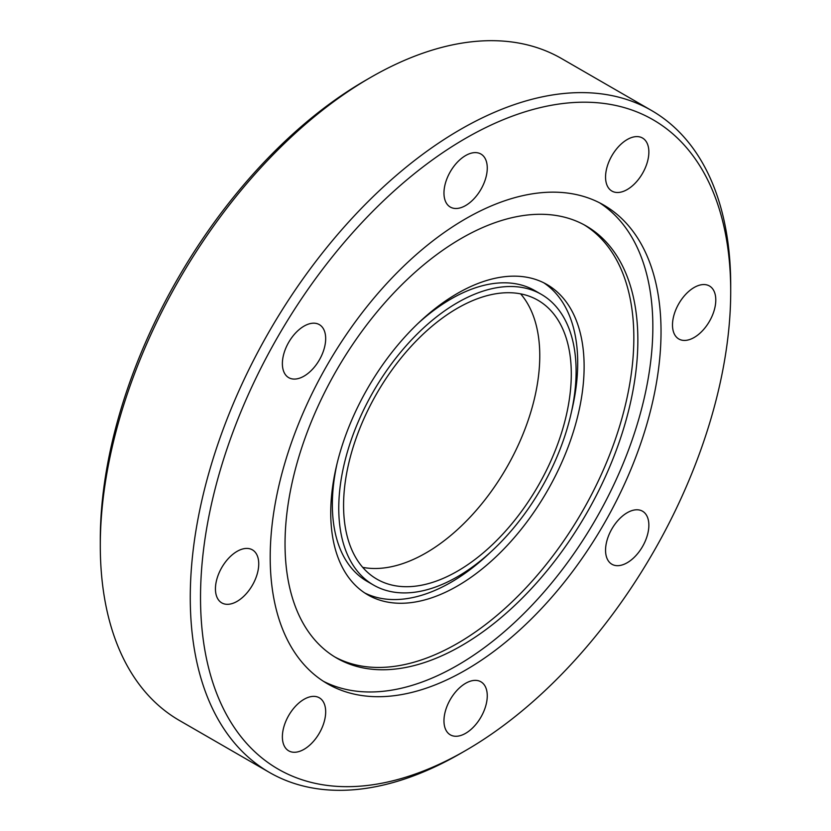 <?xml version="1.0" encoding="UTF-8"?>
<svg xmlns="http://www.w3.org/2000/svg" width="831" height="831" viewBox="0 0 831 831"><rect width="100%" height="100%" fill="white"/><g stroke="black" fill="none" stroke-linecap="round" stroke-linejoin="round"><path stroke-width="1.25" d="M304.021 326.136A30.622 17.68 -60 0 1 319.333 324.62A30.622 17.68 -60 0 1 324.028 349.155A30.622 17.68 -60 0 1 304.021 376.131A30.622 17.68 -60 0 1 288.71 377.648A30.622 17.68 -60 0 1 284.025 353.113A30.622 17.68 -60 0 1 304.021 326.136M465.62 155.553A30.622 17.68 -60 0 1 480.92 154.036A30.622 17.68 -60 0 1 485.616 178.572A30.622 17.68 -60 0 1 465.62 205.548A30.622 17.68 -60 0 1 450.309 207.064A30.622 17.68 -60 0 1 445.613 182.529A30.622 17.68 -60 0 1 465.62 155.553M627.208 139.546A30.622 17.68 -60 0 1 642.519 138.029A30.622 17.68 -60 0 1 647.214 162.564A30.622 17.68 -60 0 1 627.208 189.551A30.622 17.68 -60 0 1 611.896 191.068A30.622 17.68 -60 0 1 607.201 166.532A30.622 17.68 -60 0 1 627.208 139.546M694.145 287.495A30.622 17.68 -60 0 1 709.445 285.978A30.622 17.68 -60 0 1 714.141 310.514A30.622 17.68 -60 0 1 694.145 337.49A30.622 17.68 -60 0 1 678.834 339.006A30.622 17.68 -60 0 1 674.138 314.482A30.622 17.68 -60 0 1 694.145 287.495M627.208 512.727A30.622 17.68 -60 0 1 642.519 511.21A30.622 17.68 -60 0 1 647.214 535.746A30.622 17.68 -60 0 1 627.208 562.732A30.622 17.68 -60 0 1 611.896 564.249A30.622 17.68 -60 0 1 607.201 539.714A30.622 17.68 -60 0 1 627.208 512.727M465.62 683.311A30.622 17.68 -60 0 1 480.92 681.804A30.622 17.68 -60 0 1 485.616 706.329A30.622 17.68 -60 0 1 465.62 733.316A30.622 17.68 -60 0 1 450.309 734.833A30.622 17.68 -60 0 1 445.613 710.297A30.622 17.68 -60 0 1 465.62 683.311M304.021 699.318A30.622 17.68 -60 0 1 319.333 697.801A30.622 17.68 -60 0 1 324.028 722.336A30.622 17.68 -60 0 1 304.021 749.323A30.622 17.68 -60 0 1 288.71 750.84A30.622 17.68 -60 0 1 284.025 726.304A30.622 17.68 -60 0 1 304.021 699.318M237.084 551.369A30.622 17.68 -60 0 1 252.395 549.852A30.622 17.68 -60 0 1 257.091 574.387A30.622 17.68 -60 0 1 237.084 601.374A30.622 17.68 -60 0 1 221.784 602.89A30.622 17.68 -60 0 1 217.088 578.355A30.622 17.68 -60 0 1 237.084 551.369M100.291 545.541L100.291 539.61A374.895 216.444 -60 0 1 365.38 80.462L370.512 77.501A382.156 220.641 120 0 0 100.291 545.541A382.156 220.641 120 0 0 179.444 720.487L269.41 772.425A382.156 220.641 -60 0 1 210.835 466.201A382.156 220.641 -60 0 1 460.488 129.439A382.156 220.641 -60 0 1 651.556 110.513A382.156 220.641 -60 0 1 730.709 285.459A382.156 220.641 -60 0 1 730.698 288.44M460.488 753.499L465.62 750.538A374.895 216.444 120 0 0 730.709 291.39A374.895 216.444 120 0 0 465.62 138.33A374.895 216.444 120 0 0 200.52 597.479A374.895 216.444 120 0 0 465.62 750.538L460.488 753.499A382.156 220.641 -60 0 1 269.41 772.425M541.355 294.371A167.831 96.895 120 0 0 457.434 302.681A167.831 96.895 120 0 0 347.794 450.568A167.831 96.895 120 0 0 373.524 585.055A167.831 96.895 120 0 0 457.434 576.745A167.831 96.895 120 0 0 567.074 428.848A167.831 96.895 120 0 0 541.355 294.371L534.935 290.663A167.831 96.895 120 0 0 451.025 298.973A167.831 96.895 120 0 0 418.097 323.363M337.012 463.812A167.831 96.895 120 0 0 367.105 581.357L373.524 585.055M457.434 586A179.174 103.449 120 0 0 574.481 428.121A179.174 103.449 120 0 0 547.016 284.545A179.174 103.449 120 0 0 457.434 293.416A179.174 103.449 120 0 0 340.388 451.306A179.174 103.449 120 0 0 367.853 594.882A179.174 103.449 120 0 0 457.434 586M364.705 592.929A179.174 103.449 120 0 0 451.025 582.302A179.174 103.449 120 0 0 490.363 552.355M571.448 411.906A179.174 103.449 120 0 0 543.754 282.789M461.444 645.729A249.477 144.033 120 0 0 624.424 425.888A249.477 144.033 120 0 0 586.187 225.97A249.477 144.033 120 0 0 461.444 238.331A249.477 144.033 120 0 0 298.464 458.172A249.477 144.033 120 0 0 336.711 658.079A249.477 144.033 120 0 0 461.444 645.729M334.716 656.895A249.477 144.033 120 0 0 457.434 643.412A249.477 144.033 120 0 0 619.864 425.389A249.477 144.033 120 0 0 584.162 224.848M323.415 681.295A276.349 159.552 120 0 0 457.434 665.351A276.349 159.552 120 0 0 636.847 425.555A276.349 159.552 120 0 0 599.639 202.847M465.62 670.077A276.349 159.552 120 0 0 646.154 426.552A276.349 159.552 120 0 0 603.794 205.101A276.349 159.552 120 0 0 465.62 218.792A276.349 159.552 120 0 0 285.075 462.316A276.349 159.552 120 0 0 327.445 683.757A276.349 159.552 120 0 0 465.62 670.077M519.718 293.686A161.027 92.968 120 0 0 369.047 407.865A161.027 92.968 120 0 0 376.921 579.165A161.027 92.968 120 0 0 395.161 585.741A161.027 92.968 120 0 0 545.822 471.561A161.027 92.968 120 0 0 537.948 300.261A161.027 92.968 120 0 0 519.718 293.686M362.721 567.365A161.027 92.968 120 0 0 363.635 567.531A161.027 92.968 120 0 0 506.806 467.323A161.027 92.968 120 0 0 520.621 293.852M651.556 110.513L561.59 58.575A382.156 220.641 120 0 0 370.512 77.501L365.38 80.462M730.709 291.39L730.709 285.459"/></g></svg>
